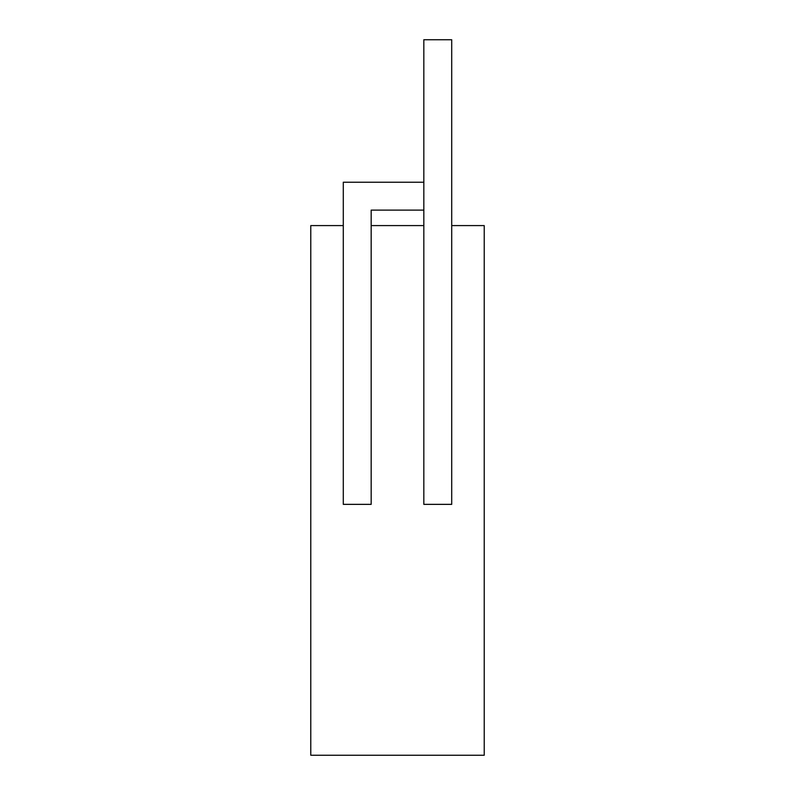 <?xml version="1.0" encoding="UTF-8"?>
<svg xmlns="http://www.w3.org/2000/svg" width="795" height="795" viewBox="0 0 795 795"><rect width="100%" height="100%" fill="white"/><g stroke="black" fill="none" stroke-linecap="round" stroke-linejoin="round"><path stroke-width="1.19" d="M451.709 225.591L451.709 504.358L423.824 504.358L423.824 225.591L371.176 225.591L371.176 504.358L343.291 504.358L343.291 225.591L310.775 225.591L310.775 755.25L484.225 755.25L484.225 225.591L451.709 225.591L451.709 39.75L423.824 39.75L423.824 225.591M423.824 182.234L343.291 182.234L343.291 225.591M371.176 210.109L371.176 225.591L371.176 210.109L371.176 225.591L371.176 210.109L371.176 225.591L371.176 210.109L371.176 225.591L371.176 210.109L371.176 225.591L371.176 210.109L371.176 225.591L371.176 210.109L371.176 225.591L371.176 210.109L371.176 225.591L371.176 210.109L371.176 225.591L371.176 210.109L423.824 210.109"/></g></svg>

